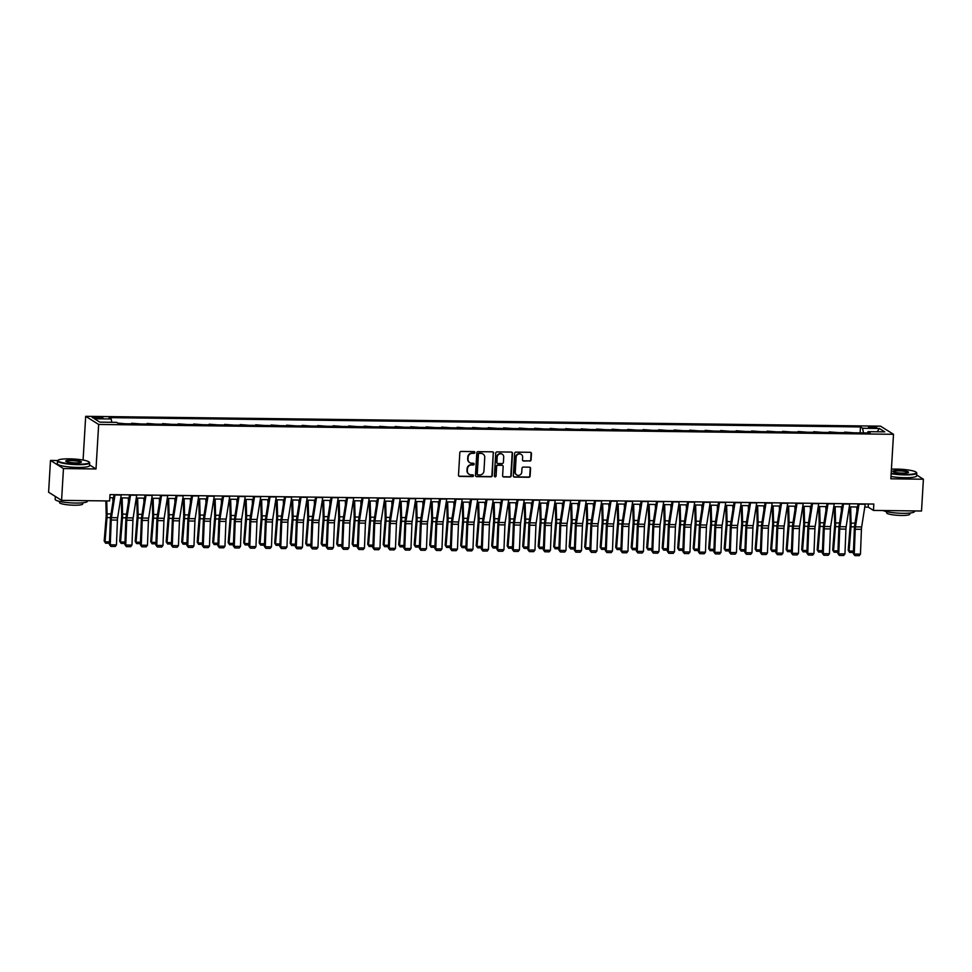 <?xml version="1.0" encoding="UTF-8"?>
<svg xmlns="http://www.w3.org/2000/svg" width="972" height="972" viewBox="0 0 972 972"><rect width="100%" height="100%" fill="white"/><g stroke="black" fill="none" stroke-linecap="round" stroke-linejoin="round"><path stroke-width="1.46" d="M474.846 452.49A0.887 0.838 122.1 0 0 474.044 451.615L461.117 451.445A1.264 1.203 122.1 0 0 459.829 452.685L458.492 475.162A1.264 1.203 122.1 0 0 459.635 476.426L472.562 476.584A0.887 0.838 122.1 0 0 473.085 474.956A0.887 0.838 122.1 0 0 472.671 474.834L470.995 474.81A4.058 3.839 122.1 0 1 467.338 470.764L467.447 468.893A4.058 3.839 122.1 0 1 471.578 464.944L473.255 464.968A0.887 0.838 122.1 0 0 473.777 463.34A0.887 0.838 122.1 0 0 473.364 463.219L471.687 463.207A4.058 3.839 122.1 0 1 468.03 459.161L468.14 457.29A4.058 3.839 122.1 0 1 472.271 453.341L473.947 453.353A0.887 0.838 122.1 0 0 474.846 452.49M469.598 462.526A4.058 3.839 122.1 0 1 467.678 458.942L467.787 457.071A4.058 3.839 122.1 0 1 471.918 453.122L473.595 453.134A0.887 0.838 122.1 0 0 474.275 451.652M458.869 476.122A1.264 1.203 122.1 0 0 459.282 476.195L472.21 476.365A0.887 0.838 122.1 0 0 472.902 474.871M468.905 474.142A4.058 3.839 122.1 0 1 466.985 470.545L467.095 468.674A4.058 3.839 122.1 0 1 471.226 464.725L472.902 464.75A0.887 0.838 122.1 0 0 473.595 463.255M871.471 426.587A4.131 0.668 3.4 0 0 868.47 427.048A4.131 0.668 3.4 0 0 873.719 427.996A4.131 0.668 3.4 0 0 876.72 427.534A4.131 0.668 3.4 0 0 871.471 426.587M529.789 461.105A1.264 1.203 122.1 0 0 531.077 459.878L531.453 453.572A1.264 1.203 122.1 0 0 530.311 452.308L515.95 452.126A1.264 1.203 122.1 0 0 514.662 453.365L513.325 475.83A1.264 1.203 122.1 0 0 514.467 477.094L528.829 477.276A1.264 1.203 122.1 0 0 530.117 476.049L530.566 468.431A1.264 1.203 122.1 0 0 529.424 467.168L523.288 467.082A1.264 1.203 122.1 0 0 521.988 468.322L521.77 472.1A3.39 3.208 122.1 0 1 516.715 474.931A3.39 3.208 122.1 0 1 515.257 472.015L516.132 457.229A3.39 3.208 122.1 0 1 521.186 454.386A3.39 3.208 122.1 0 1 522.644 457.302L522.499 459.768A1.264 1.203 122.1 0 0 523.641 461.032L529.436 460.886A1.264 1.203 122.1 0 0 530.724 459.659L531.101 453.353A1.264 1.203 122.1 0 0 530.724 452.393M890.85 478.807L923.4 479.22L921.517 511.017L873.464 510.422L873.84 504.055L110.006 494.602L109.629 500.957L61.576 500.361L63.459 468.565L96.009 468.966L98.658 424.448L893.499 434.302L890.85 478.807M493.606 453.098A1.264 1.203 122.1 0 0 492.464 451.834L478.103 451.664A1.264 1.203 122.1 0 0 476.802 452.891L475.466 475.369A1.264 1.203 122.1 0 0 476.608 476.632L490.969 476.802A1.264 1.203 122.1 0 0 492.269 475.575L493.254 452.879A1.264 1.203 122.1 0 0 492.877 451.919M497.02 451.895L511.381 452.077A1.264 1.203 122.1 0 1 512.523 453.341L511.199 475.806A1.264 1.203 122.1 0 1 509.899 477.045L503.751 476.96A1.264 1.203 122.1 0 1 502.609 475.697L503.156 466.584A1.264 1.203 122.1 0 0 502.014 465.321L497.931 465.272A1.264 1.203 122.1 0 0 496.643 466.511L496.072 476.001A0.887 0.838 122.1 0 1 494.76 476.742A0.887 0.838 122.1 0 1 494.371 475.976L495.732 453.134A1.264 1.203 122.1 0 1 497.02 451.895M97.322 418.361L100.055 418.397A3.997 0.644 3.4 0 0 102.959 417.948A3.997 0.644 3.4 0 0 97.88 417.037L95.147 417A3.997 0.644 3.4 0 0 92.243 417.438A3.997 0.644 3.4 0 0 97.322 418.361M98.658 424.448L85.682 416.32L880.523 426.161L893.499 434.302M860.135 432.856L860.487 426.939L109.046 417.632L111.173 418.968L94.43 418.762L99.837 422.14L116.567 422.346L118.693 423.683L870.134 432.99L868.008 431.653L867.486 432.953M860.487 426.939L862.601 428.275L879.344 428.482L884.751 431.86L868.008 431.653M89.132 462.04A15.746 2.527 3.4 0 0 69.316 458.845A15.746 2.527 3.4 0 0 58.113 460.193A15.746 2.527 3.4 0 0 77.869 464.203A15.746 2.527 3.4 0 0 89.132 462.04L89.497 462.429A16.135 2.588 -176.6 0 1 89.679 462.866A16.135 2.588 -176.6 0 1 77.954 464.652A16.135 2.588 -176.6 0 1 57.47 460.947A16.135 2.588 -176.6 0 1 57.7 460.546L50.483 460.436L63.459 468.565M50.483 460.436L48.6 492.233L61.576 500.361M923.4 479.22L916.645 474.98M83.082 460.06L85.682 416.32M864.764 507.08L868.203 507.117L873.464 510.422M109.812 497.725L113.566 497.773M120.771 497.871L129.069 497.968M136.274 498.053L144.561 498.162M151.778 498.247L160.064 498.357M167.269 498.442L175.568 498.539M182.772 498.636L191.059 498.733M198.276 498.83L206.562 498.928M213.779 499.013L222.066 499.122M229.27 499.207L237.569 499.316M244.774 499.401L253.06 499.499M260.277 499.596L268.564 499.693M275.769 499.79L284.067 499.887M291.272 499.973L299.558 500.082M306.775 500.167L315.062 500.276M322.279 500.361L330.565 500.459M337.77 500.556L346.068 500.653M353.273 500.75L361.56 500.847M368.777 500.932L377.063 501.042M384.268 501.127L392.567 501.236M399.771 501.321L408.058 501.418M415.275 501.516L423.561 501.613M430.778 501.71L439.065 501.807M446.27 501.892L454.568 502.002M461.773 502.087L470.059 502.196M477.276 502.281L485.563 502.378M492.768 502.475L501.066 502.573M508.271 502.67L516.557 502.767M523.774 502.852L532.061 502.961M539.278 503.046L547.564 503.156M554.769 503.241L563.067 503.338M570.272 503.435L578.559 503.532M585.776 503.63L594.062 503.727M601.267 503.812L609.566 503.921M616.77 504.006L625.057 504.116M632.274 504.201L640.56 504.298M647.777 504.395L656.064 504.492M663.269 504.59L671.567 504.687M678.772 504.772L687.058 504.881M694.275 504.966L702.562 505.076M709.767 505.161L718.065 505.258M725.27 505.355L733.556 505.452M740.773 505.549L749.06 505.647M756.265 505.732L764.563 505.841M771.768 505.926L780.066 506.035M787.271 506.12L795.558 506.218M802.775 506.315L811.061 506.412M818.266 506.509L826.564 506.606M833.769 506.691L842.056 506.801M849.273 506.886L857.559 506.995M868.385 503.994L868.203 507.117M111.173 418.968L111.78 422.285M125.169 423.756L117.758 423.087M131.633 423.841L132.617 423.853M140.673 423.95L131.67 423.257M147.137 424.035L148.109 424.047M156.176 424.144L147.173 423.452M162.64 424.217L163.612 424.229M171.667 424.339L162.676 423.646M178.143 424.412L179.115 424.424M187.171 424.521L178.168 423.841M193.635 424.606L194.607 424.618M202.674 424.715L193.671 424.023M209.138 424.8L210.11 424.813M218.178 424.91L209.174 424.217M224.641 424.995L225.613 425.007M233.669 425.104L224.666 424.412M240.133 425.177L241.117 425.189M249.172 425.299L240.169 424.606M255.636 425.372L256.608 425.384M264.676 425.481L255.672 424.8M271.139 425.566L272.111 425.578M280.167 425.675L271.176 424.983M286.631 425.76L287.615 425.772M295.67 425.87L286.667 425.177M302.134 425.955L303.106 425.967M311.174 426.064L302.171 425.372M317.637 426.137L318.609 426.149M326.677 426.258L317.674 425.566M333.141 426.331L334.113 426.344M342.168 426.441L333.165 425.76M348.632 426.526L349.616 426.538M357.672 426.635L348.669 425.943M364.136 426.72L365.108 426.732M373.175 426.83L364.172 426.137M379.639 426.915L380.611 426.927M388.666 427.024L379.675 426.331M395.13 427.097L396.114 427.109M404.17 427.218L395.167 426.526M410.634 427.291L411.606 427.303M419.673 427.401L410.67 426.72M426.137 427.486L427.109 427.498M435.177 427.595L426.173 426.902M441.64 427.68L442.612 427.692M450.668 427.789L441.665 427.097M457.132 427.874L458.116 427.887M466.171 427.984L457.168 427.291M472.635 428.057L473.607 428.069M481.675 428.178L472.671 427.486M488.138 428.251L489.11 428.263M497.166 428.36L488.175 427.68M503.63 428.445L504.614 428.458M512.669 428.555L503.666 427.862M519.133 428.64L520.105 428.652M528.173 428.749L519.17 428.057M534.636 428.834L535.608 428.846M543.676 428.944L534.673 428.251M550.14 429.017L551.112 429.029M559.167 429.138L550.164 428.445M565.631 429.211L566.615 429.223M574.671 429.32L565.668 428.64M581.135 429.405L582.107 429.417M590.174 429.515L581.171 428.822M596.638 429.6L597.61 429.612M605.665 429.709L596.674 429.017M612.129 429.794L613.113 429.806M621.169 429.903L612.166 429.211M627.633 429.976L628.605 429.988M636.672 430.098L627.669 429.405M643.136 430.171L644.108 430.183M652.176 430.28L643.172 429.6M658.639 430.365L659.611 430.377M667.667 430.475L658.664 429.782M674.131 430.56L675.115 430.572M683.17 430.669L674.167 429.976M689.634 430.754L690.606 430.766M698.674 430.863L689.67 430.171M705.137 430.936L706.109 430.948M714.165 431.058L705.174 430.365M720.629 431.131L721.613 431.143M729.668 431.24L720.665 430.56M736.132 431.325L737.104 431.337M745.172 431.434L736.168 430.742M751.635 431.519L752.607 431.532M760.675 431.629L751.672 430.936M767.139 431.714L768.111 431.726M776.166 431.823L767.163 431.131M782.63 431.896L783.614 431.908M791.67 432.018L782.667 431.325M798.134 432.09L799.106 432.103M807.173 432.2L798.17 431.519M813.637 432.285L814.609 432.297M822.664 432.394L813.673 431.702M829.128 432.479L830.112 432.491M838.168 432.589L829.165 431.896M844.632 432.674L845.604 432.686M853.671 432.783L844.668 432.09M863.464 432.905L862.601 428.275M879.344 428.482L877.194 431.762M96.009 468.966L89.558 464.92M475.855 476.329A1.264 1.203 122.1 0 0 476.268 476.414L490.629 476.584A1.264 1.203 122.1 0 0 491.917 475.357L493.254 452.879M479.33 453.426A0.887 0.838 122.1 0 0 478.431 454.288L477.252 474.02A0.887 0.838 122.1 0 0 478.054 474.895L479.816 474.919A4.058 3.839 122.1 0 0 483.959 470.97L484.749 457.496A4.058 3.839 122.1 0 0 481.091 453.45L478.977 453.207A0.887 0.838 122.1 0 0 478.078 454.07L478.431 454.288M477.471 474.64A0.887 0.838 122.1 0 1 476.9 473.789L478.078 454.07M482.829 453.9A4.058 3.839 122.1 0 0 480.751 453.231L481.091 453.45M478.977 453.207L480.751 453.231M502.986 476.669A1.264 1.203 122.1 0 0 503.399 476.742L509.547 476.827A1.264 1.203 122.1 0 0 510.847 475.587L512.183 453.122A1.264 1.203 122.1 0 0 511.794 452.15M502.427 465.406A1.264 1.203 122.1 0 0 501.661 465.102L497.579 465.053A1.264 1.203 122.1 0 0 496.291 466.293L496.072 476.001M494.59 476.608A0.887 0.838 122.1 0 0 495.732 475.782M503.715 457.132A3.39 3.208 122.1 0 0 502.257 454.216A3.39 3.208 122.1 0 0 497.202 457.047L496.899 462.259A1.264 1.203 122.1 0 0 498.041 463.523L502.111 463.583A1.264 1.203 122.1 0 0 503.411 462.344L503.715 457.132M502.074 454.118A3.39 3.208 122.1 0 0 496.85 456.828L497.202 457.047M497.275 463.231A1.264 1.203 122.1 0 1 496.546 462.04L496.85 456.828M522.875 460.728A1.264 1.203 122.1 0 0 523.288 460.813L529.436 460.886M521.016 454.288A3.39 3.208 122.1 0 0 515.78 456.998L516.132 457.229M516.545 474.81A3.39 3.208 122.1 0 1 514.905 471.797L515.78 456.998M513.702 476.802A1.264 1.203 122.1 0 0 514.115 476.875L528.476 477.058A1.264 1.203 122.1 0 0 529.764 475.818L530.226 468.212A1.264 1.203 122.1 0 0 529.837 467.24M105.826 500.908L106.203 514.37A6.452 1.786 90.7 0 1 106.142 516.825L104.186 541.015L105.049 541.793L106.993 517.602A9.684 2.685 -89.3 0 0 107.09 513.909L106.726 500.92M112.946 501.698L112.837 497.761M109.423 543.251L105.596 543.202L104.186 541.015M105.596 543.202L105.049 541.793L109.484 541.854M121.257 494.736A4.52 1.251 90.7 0 1 121.221 495.04L117.648 517.736A6.452 1.786 -89.3 0 0 117.43 520.093L116.458 544.903L110.261 544.83L110.857 546.41L109.374 544.502L110.346 519.704A9.684 2.685 90.7 0 1 110.674 516.156L114.052 494.651M109.374 544.502L110.261 544.83L111.233 520.02A6.452 1.786 -89.3 0 1 111.452 517.663L115.012 494.967A4.52 1.251 90.7 0 0 115.061 494.663M116.458 544.903L115.206 546.458L110.857 546.41M121.233 497.871L121.694 514.553A6.452 1.786 90.7 0 1 121.634 517.019L119.69 541.21L120.552 541.987L122.496 517.797A9.684 2.685 -89.3 0 0 122.594 514.103L122.144 497.883M128.45 501.892L128.34 497.956M124.926 543.445L121.099 543.397L119.69 541.21M121.099 543.397L120.552 541.987L124.975 542.048M136.736 498.065L137.198 514.747A6.452 1.786 90.7 0 1 137.137 517.213L135.193 541.404L136.056 542.182L138 517.991A9.684 2.685 -89.3 0 0 138.097 514.297L137.635 498.077M143.953 502.074L143.844 498.15M140.43 543.64L136.59 543.591L135.193 541.404M136.59 543.591L136.056 542.182L140.478 542.242M152.227 498.259L152.701 514.941A6.452 1.786 90.7 0 1 152.64 517.408L150.696 541.598L151.547 542.376L153.491 518.185A9.684 2.685 -89.3 0 0 153.588 514.492L153.139 498.272M159.444 502.269L159.335 498.344M155.921 543.834L152.094 543.785L150.696 541.598M152.094 543.785L151.547 542.376L155.982 542.425M136.76 494.93A4.52 1.251 90.7 0 1 136.712 495.234L133.152 517.93A6.452 1.786 -89.3 0 0 132.933 520.287L131.961 545.098L125.765 545.013L126.36 546.604L124.878 544.697L125.838 519.886A9.684 2.685 90.7 0 1 126.178 516.351L129.555 494.845M124.878 544.697L125.765 545.013L126.725 520.214A6.452 1.786 -89.3 0 1 126.955 517.845L130.515 495.161A4.52 1.251 90.7 0 0 130.564 494.857M131.961 545.098L130.698 546.653L126.36 546.604M152.264 495.125A4.52 1.251 90.7 0 1 152.215 495.428L148.655 518.125A6.452 1.786 -89.3 0 0 148.424 520.482L147.465 545.28L141.268 545.207L141.863 546.799L140.381 544.891L141.341 520.081A9.684 2.685 90.7 0 1 141.681 516.545L145.059 495.027M140.381 544.891L141.268 545.207L142.228 520.409A6.452 1.786 -89.3 0 1 142.459 518.04L146.019 495.356A4.52 1.251 90.7 0 0 146.055 495.04M147.465 545.28L146.201 546.847L141.863 546.799M167.755 495.319A4.52 1.251 90.7 0 1 167.719 495.623L164.159 518.307A6.452 1.786 -89.3 0 0 163.928 520.676L162.968 545.474L156.759 545.401L157.367 546.981L155.872 545.085L156.844 520.275A9.684 2.685 90.7 0 1 157.172 516.74L160.55 495.222M155.872 545.085L156.759 545.401L157.731 520.591A6.452 1.786 -89.3 0 1 157.95 518.234L161.522 495.55A4.52 1.251 90.7 0 0 161.559 495.234M162.968 545.474L161.704 547.042L157.367 546.981M167.731 498.442L168.205 515.136A6.452 1.786 90.7 0 1 168.132 517.59L166.188 541.793L167.05 542.57L168.994 518.368A9.684 2.685 -89.3 0 0 169.092 514.686L168.642 498.454M174.948 502.463L174.839 498.539M171.424 544.016L167.597 543.968L166.188 541.793M167.597 543.968L167.05 542.57L171.473 542.619M183.258 495.501A4.52 1.251 90.7 0 1 183.222 495.817L179.65 518.501A6.452 1.786 -89.3 0 0 179.431 520.858L178.459 545.669L172.263 545.596L172.858 547.175L171.376 545.28L172.348 520.47A9.684 2.685 90.7 0 1 172.676 516.934L176.054 495.416M171.376 545.28L172.263 545.596L173.235 520.785A6.452 1.786 -89.3 0 1 173.453 518.428L177.013 495.732A4.52 1.251 90.7 0 0 177.062 495.428M178.459 545.669L177.208 547.236L172.858 547.175M71.454 460.181A7.873 1.264 -176.6 0 1 81.344 462.186A7.873 1.264 -176.6 0 1 75.731 462.866A7.873 1.264 -176.6 0 1 65.829 461.263A7.873 1.264 -176.6 0 1 71.454 460.181M81.041 462.356A7.484 1.203 3.4 0 0 81.053 462.344A7.484 1.203 3.4 0 0 71.539 460.631A7.484 1.203 3.4 0 0 66.096 461.457A7.484 1.203 3.4 0 0 66.096 461.469M87.431 500.689L87.395 501.273A16.135 2.588 -176.6 0 1 75.67 503.059A16.135 2.588 -176.6 0 1 55.185 499.365L55.355 496.461M56.716 497.324A16.135 2.588 -176.6 0 1 55.526 496.571M82.778 502.803L82.717 503.933A11.615 1.859 -176.6 0 1 74.273 505.221A11.615 1.859 -176.6 0 1 59.523 502.548L59.584 501.418M89.679 462.866L89.509 465.661A16.135 2.588 -176.6 0 1 77.796 467.447A16.135 2.588 -176.6 0 1 57.299 463.741L57.47 460.947M891.178 473.23A15.746 2.527 3.4 0 0 904.944 474.445A15.746 2.527 3.4 0 0 916.207 472.283A15.746 2.527 3.4 0 0 896.391 469.087A15.746 2.527 3.4 0 0 891.421 469.184M916.207 472.283L916.572 472.671A16.135 2.588 -176.6 0 1 916.754 473.109A16.135 2.588 -176.6 0 1 905.029 474.895A16.135 2.588 -176.6 0 1 891.154 473.692M898.529 470.424A7.873 1.264 -176.6 0 1 908.419 472.428A7.873 1.264 -176.6 0 1 902.806 473.109A7.873 1.264 -176.6 0 1 892.904 471.517A7.873 1.264 -176.6 0 1 898.529 470.424M908.127 472.599L908.127 472.599A7.484 1.203 3.4 0 0 898.614 470.873A7.484 1.203 3.4 0 0 893.171 471.699A7.484 1.203 3.4 0 0 893.171 471.712M914.506 510.932L914.47 511.515A16.135 2.588 -176.6 0 1 902.745 513.313A16.135 2.588 -176.6 0 1 883.171 510.543M909.853 513.046L909.792 514.176A11.615 1.859 -176.6 0 1 901.348 515.464A11.615 1.859 -176.6 0 1 886.598 512.803L886.658 511.661M916.754 473.109L916.584 475.903A16.135 2.588 -176.6 0 1 904.871 477.689A16.135 2.588 -176.6 0 1 890.984 476.487M183.234 498.636L183.696 515.33A6.452 1.786 90.7 0 1 183.635 517.784L181.691 541.975L182.554 542.753L184.498 518.562A9.684 2.685 -89.3 0 0 184.595 514.868L184.133 498.648M190.451 502.658L190.342 498.721M186.928 544.211L183.088 544.162L181.691 541.975M183.088 544.162L182.554 542.753L186.976 542.813M198.738 498.83L199.199 515.512A6.452 1.786 90.7 0 1 199.139 517.979L197.195 542.169L198.057 542.947L200.001 518.756A9.684 2.685 -89.3 0 0 200.086 515.063L199.637 498.843M205.943 502.852L205.833 498.915M202.419 544.405L198.592 544.356L197.195 542.169M198.592 544.356L198.057 542.947L202.48 543.008M214.229 499.025L214.703 515.707A6.452 1.786 90.7 0 1 214.63 518.173L212.686 542.364L213.548 543.141L215.492 518.951A9.684 2.685 -89.3 0 0 215.59 515.257L215.14 499.037M221.446 503.034L221.337 499.11M217.922 544.599L214.095 544.551L212.686 542.364M214.095 544.551L213.548 543.141L217.983 543.202M229.732 499.219L230.194 515.901A6.452 1.786 90.7 0 1 230.133 518.368L228.189 542.558L229.052 543.336L230.996 519.145A9.684 2.685 -89.3 0 0 231.093 515.452L230.643 499.231M236.949 503.229L236.84 499.304M233.426 544.794L229.599 544.745L228.189 542.558M229.599 544.745L229.052 543.336L233.474 543.384M245.236 499.401L245.697 516.096A6.452 1.786 90.7 0 1 245.637 518.55L243.693 542.753L244.555 543.53L246.499 519.327A9.684 2.685 -89.3 0 0 246.596 515.646L246.135 499.414M252.453 503.423L252.343 499.499M248.929 544.976L245.09 544.928L243.693 542.753M245.09 544.928L244.555 543.53L248.978 543.579M198.762 495.696A4.52 1.251 90.7 0 1 198.713 495.999L195.153 518.696A6.452 1.786 -89.3 0 0 194.935 521.053L193.963 545.863L187.766 545.79L188.361 547.37L186.879 545.462L187.839 520.664A9.684 2.685 90.7 0 1 188.179 517.116L191.557 495.611M186.879 545.462L187.766 545.79L188.726 520.98A6.452 1.786 -89.3 0 1 188.957 518.623L192.517 495.927A4.52 1.251 90.7 0 0 192.565 495.623M193.963 545.863L192.699 547.418L188.361 547.37M214.265 495.89A4.52 1.251 90.7 0 1 214.217 496.194L210.657 518.89A6.452 1.786 -89.3 0 0 210.426 521.247L209.466 546.057L203.257 545.972L203.865 547.564L202.37 545.657L203.342 520.846A9.684 2.685 90.7 0 1 203.683 517.311L207.06 495.805M202.37 545.657L203.257 545.972L204.229 521.174A6.452 1.786 -89.3 0 1 204.448 518.805L208.02 496.121A4.52 1.251 90.7 0 0 208.057 495.817M209.466 546.057L208.202 547.613L203.865 547.564M229.757 496.085A4.52 1.251 90.7 0 1 229.72 496.388L226.148 519.084A6.452 1.786 -89.3 0 0 225.929 521.442L224.957 546.24L218.761 546.167L219.356 547.758L217.874 545.851L218.846 521.041A9.684 2.685 90.7 0 1 219.174 517.505L222.552 495.987M217.874 545.851L218.761 546.167L219.733 521.369A6.452 1.786 -89.3 0 1 219.951 518.999L223.511 496.315A4.52 1.251 90.7 0 0 223.56 495.999M224.957 546.24L223.706 547.807L219.356 547.758M245.26 496.279A4.52 1.251 90.7 0 1 245.211 496.583L241.651 519.267A6.452 1.786 -89.3 0 0 241.433 521.636L240.461 546.434L234.264 546.361L234.86 547.941L233.377 546.045L234.337 521.235A9.684 2.685 90.7 0 1 234.677 517.699L238.055 496.182M233.377 546.045L234.264 546.361L235.224 521.551A6.452 1.786 -89.3 0 1 235.455 519.194L239.015 496.51A4.52 1.251 90.7 0 0 239.063 496.194M240.461 546.434L239.197 548.001L234.86 547.941M260.763 496.461A4.52 1.251 90.7 0 1 260.715 496.777L257.155 519.461A6.452 1.786 -89.3 0 0 256.924 521.818L255.964 546.629L249.768 546.556L250.363 548.135L248.881 546.24L249.84 521.429A9.684 2.685 90.7 0 1 250.181 517.894L253.558 496.376M248.881 546.24L249.768 546.556L250.727 521.745A6.452 1.786 -89.3 0 1 250.958 519.388L254.518 496.692A4.52 1.251 90.7 0 0 254.555 496.388M255.964 546.629L254.7 548.196L250.363 548.135M260.727 499.596L261.201 516.29A6.452 1.786 90.7 0 1 261.14 518.744L259.196 542.935L260.046 543.713L261.99 519.522A9.684 2.685 -89.3 0 0 262.088 515.828L261.638 499.608M267.944 503.618L267.835 499.681M264.42 545.171L260.593 545.122L259.196 542.935M260.593 545.122L260.046 543.713L264.481 543.773M276.255 496.656A4.52 1.251 90.7 0 1 276.218 496.959L272.658 519.656A6.452 1.786 -89.3 0 0 272.427 522.013L271.467 546.823L265.259 546.75L265.866 548.33L264.372 546.422L265.344 521.624A9.684 2.685 90.7 0 1 265.672 518.076L269.05 496.571M264.372 546.422L265.259 546.75L266.231 521.94A6.452 1.786 -89.3 0 1 266.45 519.583L270.022 496.886A4.52 1.251 90.7 0 0 270.058 496.583M271.467 546.823L270.204 548.378L265.866 548.33M276.23 499.79L276.704 516.472A6.452 1.786 90.7 0 1 276.631 518.939L274.687 543.129L275.55 543.907L277.494 519.716A9.684 2.685 -89.3 0 0 277.591 516.023L277.142 499.802M283.447 503.812L283.338 499.875M279.924 545.365L276.097 545.316L274.687 543.129M276.097 545.316L275.55 543.907L279.972 543.968M291.758 496.85A4.52 1.251 90.7 0 1 291.721 497.154L288.149 519.85A6.452 1.786 -89.3 0 0 287.931 522.207L286.959 547.017L280.762 546.932L281.358 548.524L279.875 546.616L280.847 521.806A9.684 2.685 90.7 0 1 281.175 518.27L284.553 496.765M279.875 546.616L280.762 546.932L281.734 522.134A6.452 1.786 -89.3 0 1 281.953 519.765L285.513 497.081A4.52 1.251 90.7 0 0 285.561 496.777M286.959 547.017L285.695 548.572L281.358 548.524M291.734 499.985L292.195 516.667A6.452 1.786 90.7 0 1 292.135 519.133L290.191 543.324L291.053 544.101L292.997 519.911A9.684 2.685 -89.3 0 0 293.094 516.217L292.633 499.997M298.951 503.994L298.841 500.07M295.427 545.559L291.588 545.511L290.191 543.324M291.588 545.511L291.053 544.101L295.476 544.162M307.261 497.044A4.52 1.251 90.7 0 1 307.213 497.348L303.653 520.044A6.452 1.786 -89.3 0 0 303.434 522.401L302.462 547.2L296.266 547.127L296.861 548.718L295.379 546.811L296.339 522A9.684 2.685 90.7 0 1 296.679 518.465L300.056 496.947M295.379 546.811L296.266 547.127L297.225 522.328A6.452 1.786 -89.3 0 1 297.456 519.959L301.016 497.275A4.52 1.251 90.7 0 0 301.065 496.959M302.462 547.2L301.199 548.767L296.861 548.718M307.237 500.179L307.699 516.861A6.452 1.786 90.7 0 1 307.638 519.327L305.694 543.518L306.557 544.296L308.501 520.105A9.684 2.685 -89.3 0 0 308.586 516.411L308.136 500.191M314.442 504.189L314.333 500.264M310.919 545.754L307.091 545.705L305.694 543.518M307.091 545.705L306.557 544.296L310.979 544.344M322.765 497.239A4.52 1.251 90.7 0 1 322.716 497.543L319.156 520.227A6.452 1.786 -89.3 0 0 318.925 522.596L317.966 547.394L311.757 547.321L312.364 548.901L310.87 547.005L311.842 522.195A9.684 2.685 90.7 0 1 312.182 518.659L315.56 497.142M310.87 547.005L311.757 547.321L312.729 522.511A6.452 1.786 -89.3 0 1 312.948 520.154L316.52 497.47A4.52 1.251 90.7 0 0 316.556 497.154M317.966 547.394L316.702 548.961L312.364 548.901M322.728 500.361L323.202 517.055A6.452 1.786 90.7 0 1 323.129 519.51L321.185 543.713L322.048 544.49L323.992 520.287A9.684 2.685 -89.3 0 0 324.089 516.606L323.64 500.373M329.945 504.383L329.836 500.459M326.422 545.936L322.595 545.887L321.185 543.713M322.595 545.887L322.048 544.49L326.483 544.539M338.256 497.421A4.52 1.251 90.7 0 1 338.22 497.737L334.647 520.421A6.452 1.786 -89.3 0 0 334.429 522.778L333.457 547.588L327.26 547.515L327.856 549.095L326.373 547.2L327.345 522.389A9.684 2.685 90.7 0 1 327.673 518.854L331.051 497.336M326.373 547.2L327.26 547.515L328.232 522.705A6.452 1.786 -89.3 0 1 328.451 520.348L332.011 497.652A4.52 1.251 90.7 0 0 332.06 497.348M333.457 547.588L332.205 549.156L327.856 549.095M338.232 500.556L338.693 517.25A6.452 1.786 90.7 0 1 338.633 519.704L336.689 543.895L337.551 544.672L339.495 520.482A9.684 2.685 -89.3 0 0 339.593 516.788L339.143 500.568M345.449 504.577L345.339 500.641M341.925 546.13L338.098 546.082L336.689 543.895M338.098 546.082L337.551 544.672L341.974 544.733M353.759 497.615A4.52 1.251 90.7 0 1 353.711 497.919L350.151 520.615A6.452 1.786 -89.3 0 0 349.932 522.972L348.96 547.783L342.764 547.71L343.359 549.289L341.877 547.382L342.837 522.584A9.684 2.685 90.7 0 1 343.177 519.036L346.554 497.53M341.877 547.382L342.764 547.71L343.724 522.9A6.452 1.786 -89.3 0 1 343.954 520.542L347.514 497.846A4.52 1.251 90.7 0 0 347.563 497.543M348.96 547.783L347.697 549.338L343.359 549.289M353.735 500.75L354.197 517.432A6.452 1.786 90.7 0 1 354.136 519.899L352.192 544.089L353.055 544.867L354.999 520.676A9.684 2.685 -89.3 0 0 355.096 516.983L354.634 500.762M360.952 504.772L360.843 500.835M357.429 546.325L353.589 546.276L352.192 544.089M353.589 546.276L353.055 544.867L357.477 544.928M369.226 500.945L369.7 517.626A6.452 1.786 90.7 0 1 369.639 520.093L367.695 544.284L368.546 545.061L370.49 520.87A9.684 2.685 -89.3 0 0 370.587 517.177L370.138 500.957M376.443 504.954L376.334 501.03M372.92 546.519L369.093 546.471L367.695 544.284M369.093 546.471L368.546 545.061L372.981 545.122M384.73 501.139L385.204 517.821A6.452 1.786 90.7 0 1 385.131 520.287L383.187 544.478L384.049 545.256L385.993 521.065A9.684 2.685 -89.3 0 0 386.091 517.371L385.641 501.151M391.947 505.148L391.838 501.224M388.423 546.714L384.596 546.665L383.187 544.478M384.596 546.665L384.049 545.256L388.472 545.304M400.233 501.321L400.695 518.015A6.452 1.786 90.7 0 1 400.634 520.47L398.69 544.672L399.553 545.45L401.497 521.247A9.684 2.685 -89.3 0 0 401.594 517.566L401.132 501.333M407.45 505.343L407.341 501.418M403.927 546.896L400.087 546.847L398.69 544.672M400.087 546.847L399.553 545.45L403.975 545.499M415.737 501.516L416.198 518.21A6.452 1.786 90.7 0 1 416.138 520.664L414.193 544.855L415.056 545.632L417 521.442A9.684 2.685 -89.3 0 0 417.085 517.748L416.636 501.528M422.942 505.537L422.832 501.601M419.418 547.09L415.591 547.042L414.193 544.855M415.591 547.042L415.056 545.632L419.479 545.693M431.228 501.71L431.702 518.392A6.452 1.786 90.7 0 1 431.629 520.858L429.685 545.049L430.547 545.827L432.491 521.636A9.684 2.685 -89.3 0 0 432.589 517.942L432.139 501.722M438.445 505.732L438.336 501.795M434.921 547.285L431.094 547.236L429.685 545.049M431.094 547.236L430.547 545.827L434.982 545.887M446.731 501.904L447.193 518.586A6.452 1.786 90.7 0 1 447.132 521.053L445.188 545.243L446.051 546.021L447.995 521.83A9.684 2.685 -89.3 0 0 448.092 518.137L447.642 501.917M453.948 505.914L453.839 501.989M450.425 547.479L446.598 547.43L445.188 545.243M446.598 547.43L446.051 546.021L450.473 546.082M462.235 502.099L462.696 518.781A6.452 1.786 90.7 0 1 462.636 521.247L460.692 545.438L461.554 546.215L463.498 522.025A9.684 2.685 -89.3 0 0 463.595 518.331L463.134 502.111M469.452 506.108L469.342 502.184M465.928 547.673L462.089 547.625L460.692 545.438M462.089 547.625L461.554 546.215L465.977 546.264M477.726 502.281L478.2 518.975A6.452 1.786 90.7 0 1 478.139 521.429L476.195 545.632L477.045 546.41L478.989 522.207A9.684 2.685 -89.3 0 0 479.087 518.526L478.637 502.293M484.943 506.303L484.834 502.378M481.419 547.856L477.592 547.807L476.195 545.632M477.592 547.807L477.045 546.41L481.48 546.458M493.229 502.475L493.703 519.17A6.452 1.786 90.7 0 1 493.63 521.624L491.686 545.814L492.549 546.592L494.493 522.401A9.684 2.685 -89.3 0 0 494.59 518.708L494.141 502.488M500.446 506.497L500.337 502.56M496.923 548.05L493.096 548.001L491.686 545.814M493.096 548.001L492.549 546.592L496.971 546.653M508.733 502.67L509.194 519.352A6.452 1.786 90.7 0 1 509.134 521.818L507.19 546.009L508.052 546.786L509.996 522.596A9.684 2.685 -89.3 0 0 510.093 518.902L509.632 502.682M515.95 506.691L515.84 502.755M512.426 548.244L508.587 548.196L507.19 546.009M508.587 548.196L508.052 546.786L512.475 546.847M524.236 502.864L524.698 519.546A6.452 1.786 90.7 0 1 524.637 522.013L522.693 546.203L523.556 546.981L525.5 522.79A9.684 2.685 -89.3 0 0 525.585 519.097L525.135 502.876M531.441 506.874L531.332 502.949M527.918 548.439L524.09 548.39L522.693 546.203M524.09 548.39L523.556 546.981L527.978 547.042M539.727 503.059L540.201 519.741A6.452 1.786 90.7 0 1 540.128 522.207L538.184 546.398L539.047 547.175L540.991 522.985A9.684 2.685 -89.3 0 0 541.088 519.291L540.639 503.071M546.944 507.068L546.835 503.144M543.421 548.633L539.594 548.585L538.184 546.398M539.594 548.585L539.047 547.175L543.482 547.224M555.231 503.241L555.692 519.935A6.452 1.786 90.7 0 1 555.632 522.389L553.688 546.592L554.55 547.37L556.494 523.167A9.684 2.685 -89.3 0 0 556.592 519.485L556.142 503.253M562.448 507.263L562.338 503.338M558.924 548.816L555.097 548.767L553.688 546.592M555.097 548.767L554.55 547.37L558.973 547.418M570.734 503.435L571.196 520.129A6.452 1.786 90.7 0 1 571.135 522.584L569.191 546.774L570.054 547.552L571.998 523.361A9.684 2.685 -89.3 0 0 572.095 519.668L571.633 503.447M577.951 507.457L577.842 503.52M574.428 549.01L570.588 548.961L569.191 546.774M570.588 548.961L570.054 547.552L574.476 547.613M586.225 503.63L586.699 520.312A6.452 1.786 90.7 0 1 586.638 522.778L584.694 546.969L585.545 547.746L587.489 523.556A9.684 2.685 -89.3 0 0 587.586 519.862L587.137 503.642M593.442 507.651L593.333 503.715M589.919 549.204L586.092 549.156L584.694 546.969M586.092 549.156L585.545 547.746L589.98 547.807M601.729 503.824L602.203 520.506A6.452 1.786 90.7 0 1 602.13 522.972L600.186 547.163L601.048 547.941L602.992 523.75A9.684 2.685 -89.3 0 0 603.09 520.056L602.64 503.836M608.946 507.834L608.837 503.909M605.422 549.399L601.595 549.35L600.186 547.163M601.595 549.35L601.048 547.941L605.471 548.001M617.232 504.018L617.694 520.7A6.452 1.786 90.7 0 1 617.633 523.167L615.689 547.358L616.552 548.135L618.496 523.944A9.684 2.685 -89.3 0 0 618.593 520.251L618.131 504.031M624.449 508.028L624.34 504.103M620.926 549.593L617.086 549.545L615.689 547.358M617.086 549.545L616.552 548.135L620.974 548.184M369.263 497.81A4.52 1.251 90.7 0 1 369.214 498.114L365.654 520.81A6.452 1.786 -89.3 0 0 365.423 523.167L364.464 547.977L358.267 547.892L358.862 549.484L357.38 547.576L358.34 522.766A9.684 2.685 90.7 0 1 358.68 519.23L362.058 497.725M357.38 547.576L358.267 547.892L359.227 523.094A6.452 1.786 -89.3 0 1 359.458 520.725L363.018 498.041A4.52 1.251 90.7 0 0 363.054 497.737M364.464 547.977L363.2 549.532L358.862 549.484M384.754 498.004A4.52 1.251 90.7 0 1 384.718 498.308L381.158 521.004A6.452 1.786 -89.3 0 0 380.927 523.361L379.967 548.159L373.758 548.087L374.366 549.678L372.871 547.771L373.843 522.96A9.684 2.685 90.7 0 1 374.171 519.425L377.549 497.907M372.871 547.771L373.758 548.087L374.73 523.288A6.452 1.786 -89.3 0 1 374.949 520.919L378.521 498.235A4.52 1.251 90.7 0 0 378.558 497.919M379.967 548.159L378.703 549.727L374.366 549.678M400.257 498.199A4.52 1.251 90.7 0 1 400.221 498.502L396.649 521.186A6.452 1.786 -89.3 0 0 396.43 523.556L395.458 548.354L389.262 548.281L389.857 549.86L388.375 547.965L389.347 523.155A9.684 2.685 90.7 0 1 389.675 519.619L393.053 498.101M388.375 547.965L389.262 548.281L390.234 523.471A6.452 1.786 -89.3 0 1 390.452 521.114L394.012 498.429A4.52 1.251 90.7 0 0 394.061 498.114M395.458 548.354L394.195 549.921L389.857 549.86M415.761 498.381A4.52 1.251 90.7 0 1 415.712 498.697L412.152 521.381A6.452 1.786 -89.3 0 0 411.934 523.738L410.962 548.548L404.765 548.475L405.36 550.055L403.878 548.159L404.838 523.349A9.684 2.685 90.7 0 1 405.178 519.813L408.556 498.296M403.878 548.159L404.765 548.475L405.725 523.665A6.452 1.786 -89.3 0 1 405.956 521.308L409.516 498.612A4.52 1.251 90.7 0 0 409.564 498.308M410.962 548.548L409.698 550.116L405.36 550.055M431.264 498.575A4.52 1.251 90.7 0 1 431.216 498.879L427.656 521.575A6.452 1.786 -89.3 0 0 427.425 523.932L426.465 548.743L420.256 548.67L420.864 550.249L419.369 548.342L420.341 523.543A9.684 2.685 90.7 0 1 420.669 519.996L424.059 498.49M419.369 548.342L420.256 548.67L421.228 523.859A6.452 1.786 -89.3 0 1 421.447 521.502L425.019 498.806A4.52 1.251 90.7 0 0 425.056 498.502M426.465 548.743L425.201 550.298L420.864 550.249M446.756 498.77A4.52 1.251 90.7 0 1 446.719 499.073L443.147 521.77A6.452 1.786 -89.3 0 0 442.928 524.127L441.956 548.937L435.76 548.852L436.355 550.444L434.873 548.536L435.845 523.726A9.684 2.685 90.7 0 1 436.173 520.19L439.551 498.685M434.873 548.536L435.76 548.852L436.732 524.054A6.452 1.786 -89.3 0 1 436.95 521.685L440.51 499.001A4.52 1.251 90.7 0 0 440.559 498.697M441.956 548.937L440.705 550.492L436.355 550.444M462.259 498.964A4.52 1.251 90.7 0 1 462.21 499.268L458.65 521.964A6.452 1.786 -89.3 0 0 458.432 524.321L457.46 549.119L451.263 549.046L451.858 550.638L450.376 548.73L451.336 523.92A9.684 2.685 90.7 0 1 451.676 520.385L455.054 498.867M450.376 548.73L451.263 549.046L452.223 524.248A6.452 1.786 -89.3 0 1 452.454 521.879L456.014 499.195A4.52 1.251 90.7 0 0 456.062 498.879M457.46 549.119L456.196 550.687L451.858 550.638M477.762 499.158A4.52 1.251 90.7 0 1 477.714 499.462L474.154 522.146A6.452 1.786 -89.3 0 0 473.923 524.515L472.963 549.314L466.767 549.241L467.362 550.82L465.867 548.925L466.839 524.115A9.684 2.685 90.7 0 1 467.18 520.579L470.557 499.061M465.867 548.925L466.767 549.241L467.726 524.43A6.452 1.786 -89.3 0 1 467.957 522.073L471.517 499.389A4.52 1.251 90.7 0 0 471.554 499.073M472.963 549.314L471.699 550.881L467.362 550.82M493.254 499.341A4.52 1.251 90.7 0 1 493.217 499.657L489.657 522.341A6.452 1.786 -89.3 0 0 489.426 524.698L488.466 549.508L482.258 549.435L482.865 551.015L481.371 549.119L482.343 524.309A9.684 2.685 90.7 0 1 482.671 520.773L486.049 499.256M481.371 549.119L482.258 549.435L483.23 524.625A6.452 1.786 -89.3 0 1 483.449 522.268L487.021 499.572A4.52 1.251 90.7 0 0 487.057 499.268M488.466 549.508L487.203 551.075L482.865 551.015M508.757 499.535A4.52 1.251 90.7 0 1 508.721 499.839L505.148 522.535A6.452 1.786 -89.3 0 0 504.93 524.892L503.958 549.702L497.761 549.63L498.357 551.209L496.874 549.302L497.846 524.503A9.684 2.685 90.7 0 1 498.174 520.956L501.552 499.45M496.874 549.302L497.761 549.63L498.733 524.819A6.452 1.786 -89.3 0 1 498.952 522.462L502.512 499.766A4.52 1.251 90.7 0 0 502.56 499.462M503.958 549.702L502.694 551.258L498.357 551.209M524.26 499.73A4.52 1.251 90.7 0 1 524.212 500.033L520.652 522.729A6.452 1.786 -89.3 0 0 520.433 525.087L519.461 549.897L513.265 549.812L513.86 551.403L512.378 549.496L513.337 524.686A9.684 2.685 90.7 0 1 513.678 521.15L517.055 499.644M512.378 549.496L513.265 549.812L514.224 525.014A6.452 1.786 -89.3 0 1 514.455 522.644L518.015 499.96A4.52 1.251 90.7 0 0 518.064 499.657M519.461 549.897L518.197 551.452L513.86 551.403M539.764 499.924A4.52 1.251 90.7 0 1 539.715 500.228L536.155 522.924A6.452 1.786 -89.3 0 0 535.924 525.281L534.965 550.079L528.756 550.006L529.363 551.598L527.869 549.69L528.841 524.88A9.684 2.685 90.7 0 1 529.169 521.344L532.559 499.827M527.869 549.69L528.756 550.006L529.728 525.208A6.452 1.786 -89.3 0 1 529.947 522.839L533.519 500.155A4.52 1.251 90.7 0 0 533.555 499.839M534.965 550.079L533.701 551.646L529.363 551.598M555.255 500.118A4.52 1.251 90.7 0 1 555.219 500.422L551.646 523.106A6.452 1.786 -89.3 0 0 551.428 525.475L550.456 550.274L544.259 550.201L544.855 551.78L543.372 549.885L544.344 525.074A9.684 2.685 90.7 0 1 544.672 521.539L548.05 500.021M543.372 549.885L544.259 550.201L545.231 525.39A6.452 1.786 -89.3 0 1 545.45 523.033L549.01 500.349A4.52 1.251 90.7 0 0 549.058 500.033M550.456 550.274L549.204 551.841L544.855 551.78M570.758 500.301A4.52 1.251 90.7 0 1 570.71 500.616L567.15 523.301A6.452 1.786 -89.3 0 0 566.931 525.658L565.959 550.468L559.763 550.395L560.358 551.975L558.876 550.079L559.836 525.269A9.684 2.685 90.7 0 1 560.176 521.733L563.553 500.216M558.876 550.079L559.763 550.395L560.723 525.585A6.452 1.786 -89.3 0 1 560.953 523.228L564.513 500.531A4.52 1.251 90.7 0 0 564.562 500.228M565.959 550.468L564.696 552.035L560.358 551.975M586.262 500.495A4.52 1.251 90.7 0 1 586.213 500.799L582.653 523.495A6.452 1.786 -89.3 0 0 582.422 525.852L581.463 550.662L575.266 550.589L575.861 552.169L574.367 550.261L575.339 525.463A9.684 2.685 90.7 0 1 575.679 521.915L579.057 500.41M574.367 550.261L575.266 550.589L576.226 525.779A6.452 1.786 -89.3 0 1 576.457 523.422L580.017 500.726A4.52 1.251 90.7 0 0 580.053 500.422M581.463 550.662L580.199 552.218L575.861 552.169M601.753 500.689A4.52 1.251 90.7 0 1 601.717 500.993L598.157 523.689A6.452 1.786 -89.3 0 0 597.926 526.046L596.966 550.857L590.757 550.772L591.365 552.363L589.87 550.456L590.842 525.645A9.684 2.685 90.7 0 1 591.17 522.11L594.548 500.604M589.87 550.456L590.757 550.772L591.729 525.974A6.452 1.786 -89.3 0 1 591.948 523.604L595.52 500.92A4.52 1.251 90.7 0 0 595.557 500.616M596.966 550.857L595.702 552.412L591.365 552.363M617.256 500.884A4.52 1.251 90.7 0 1 617.22 501.188L613.648 523.884A6.452 1.786 -89.3 0 0 613.429 526.241L612.457 551.039L606.261 550.966L606.856 552.558L605.374 550.65L606.346 525.84A9.684 2.685 90.7 0 1 606.674 522.304L610.052 500.787M605.374 550.65L606.261 550.966L607.233 526.168A6.452 1.786 -89.3 0 1 607.451 523.799L611.011 501.115A4.52 1.251 90.7 0 0 611.06 500.799M612.457 551.039L611.194 552.606L606.856 552.558M632.76 501.078A4.52 1.251 90.7 0 1 632.711 501.382L629.151 524.066A6.452 1.786 -89.3 0 0 628.933 526.435L627.961 551.233L621.764 551.16L622.359 552.74L620.877 550.845L621.837 526.034A9.684 2.685 90.7 0 1 622.177 522.499L625.555 500.981M620.877 550.845L621.764 551.16L622.724 526.35A6.452 1.786 -89.3 0 1 622.955 523.993L626.515 501.309A4.52 1.251 90.7 0 0 626.563 500.993M627.961 551.233L626.697 552.801L622.359 552.74M632.736 504.201L633.197 520.895A6.452 1.786 90.7 0 1 633.137 523.349L631.192 547.552L632.055 548.33L633.999 524.127A9.684 2.685 -89.3 0 0 634.084 520.445L633.635 504.213M639.941 508.222L639.831 504.298M636.417 549.775L632.59 549.727L631.192 547.552M632.59 549.727L632.055 548.33L636.478 548.378M648.263 501.26A4.52 1.251 90.7 0 1 648.215 501.576L644.655 524.26A6.452 1.786 -89.3 0 0 644.424 526.617L643.464 551.428L637.255 551.355L637.863 552.934L636.368 551.039L637.34 526.229A9.684 2.685 90.7 0 1 637.668 522.693L641.058 501.175M636.368 551.039L637.255 551.355L638.227 526.545A6.452 1.786 -89.3 0 1 638.446 524.187L642.018 501.491A4.52 1.251 90.7 0 0 642.055 501.188M643.464 551.428L642.2 552.995L637.863 552.934M648.227 504.395L648.701 521.089A6.452 1.786 90.7 0 1 648.628 523.543L646.684 547.734L647.546 548.512L649.49 524.321A9.684 2.685 -89.3 0 0 649.588 520.628L649.138 504.407M655.444 508.417L655.335 504.48M651.92 549.97L648.093 549.921L646.684 547.734M648.093 549.921L647.546 548.512L651.981 548.572M663.755 501.455A4.52 1.251 90.7 0 1 663.718 501.759L660.146 524.455A6.452 1.786 -89.3 0 0 659.927 526.812L658.955 551.622L652.759 551.549L653.354 553.129L651.872 551.221L652.844 526.423A9.684 2.685 90.7 0 1 653.172 522.875L656.55 501.37M651.872 551.221L652.759 551.549L653.731 526.739A6.452 1.786 -89.3 0 1 653.949 524.382L657.509 501.686A4.52 1.251 90.7 0 0 657.558 501.382M658.955 551.622L657.704 553.177L653.354 553.129M663.73 504.59L664.192 521.271A6.452 1.786 90.7 0 1 664.131 523.738L662.187 547.929L663.05 548.706L664.994 524.515A9.684 2.685 -89.3 0 0 665.091 520.822L664.641 504.602M670.947 508.611L670.838 504.675M667.424 550.164L663.597 550.116L662.187 547.929M663.597 550.116L663.05 548.706L667.472 548.767M679.258 501.649A4.52 1.251 90.7 0 1 679.209 501.953L675.649 524.649A6.452 1.786 -89.3 0 0 675.431 527.006L674.459 551.817L668.262 551.732L668.858 553.323L667.375 551.416L668.335 526.605A9.684 2.685 90.7 0 1 668.675 523.07L672.053 501.564M667.375 551.416L668.262 551.732L669.222 526.933A6.452 1.786 -89.3 0 1 669.453 524.564L673.013 501.88A4.52 1.251 90.7 0 0 673.061 501.576M674.459 551.817L673.195 553.372L668.858 553.323M679.234 504.784L679.695 521.466A6.452 1.786 90.7 0 1 679.635 523.932L677.691 548.123L678.553 548.901L680.497 524.71A9.684 2.685 -89.3 0 0 680.594 521.016L680.133 504.796M686.451 508.793L686.341 504.869M682.927 550.359L679.088 550.31L677.691 548.123M679.088 550.31L678.553 548.901L682.976 548.961M694.761 501.844A4.52 1.251 90.7 0 1 694.713 502.147L691.153 524.844A6.452 1.786 -89.3 0 0 690.922 527.201L689.962 551.999L683.766 551.926L684.361 553.518L682.866 551.61L683.838 526.8A9.684 2.685 90.7 0 1 684.179 523.264L687.556 501.746M682.866 551.61L683.766 551.926L684.725 527.128A6.452 1.786 -89.3 0 1 684.956 524.759L688.516 502.074A4.52 1.251 90.7 0 0 688.553 501.759M689.962 551.999L688.698 553.566L684.361 553.518M694.725 504.978L695.199 521.66A6.452 1.786 90.7 0 1 695.138 524.127L693.194 548.317L694.044 549.095L695.988 524.904A9.684 2.685 -89.3 0 0 696.086 521.211L695.636 504.99M701.942 508.988L701.833 505.063M698.418 550.553L694.591 550.504L693.194 548.317M694.591 550.504L694.044 549.095L698.479 549.144M710.253 502.038A4.52 1.251 90.7 0 1 710.216 502.342L706.656 525.026A6.452 1.786 -89.3 0 0 706.425 527.395L705.465 552.193L699.257 552.12L699.864 553.7L698.37 551.804L699.342 526.994A9.684 2.685 90.7 0 1 699.67 523.458L703.048 501.941M698.37 551.804L699.257 552.12L700.229 527.31A6.452 1.786 -89.3 0 1 700.447 524.953L704.02 502.269A4.52 1.251 90.7 0 0 704.056 501.953M705.465 552.193L704.202 553.761L699.864 553.7M710.228 505.161L710.702 521.855A6.452 1.786 90.7 0 1 710.629 524.309L708.685 548.512L709.548 549.289L711.492 525.087A9.684 2.685 -89.3 0 0 711.589 521.405L711.139 505.173M717.445 509.182L717.336 505.258M713.922 550.735L710.095 550.687L708.685 548.512M710.095 550.687L709.548 549.289L713.97 549.338M725.756 502.22A4.52 1.251 90.7 0 1 725.72 502.536L722.147 525.22A6.452 1.786 -89.3 0 0 721.929 527.577L720.957 552.388L714.76 552.315L715.356 553.894L713.873 551.999L714.833 527.188A9.684 2.685 90.7 0 1 715.173 523.653L718.551 502.135M713.873 551.999L714.76 552.315L715.732 527.504A6.452 1.786 -89.3 0 1 715.951 525.147L719.511 502.451A4.52 1.251 90.7 0 0 719.559 502.147M720.957 552.388L719.693 553.955L715.356 553.894M725.732 505.355L726.193 522.049A6.452 1.786 90.7 0 1 726.133 524.503L724.189 548.694L725.051 549.472L726.995 525.281A9.684 2.685 -89.3 0 0 727.092 521.587L726.631 505.367M732.949 509.377L732.839 505.44M729.425 550.93L725.586 550.881L724.189 548.694M725.586 550.881L725.051 549.472L729.474 549.532M741.259 502.415A4.52 1.251 90.7 0 1 741.211 502.718L737.651 525.415A6.452 1.786 -89.3 0 0 737.432 527.772L736.46 552.582L730.264 552.509L730.859 554.089L729.377 552.181L730.337 527.383A9.684 2.685 90.7 0 1 730.677 523.835L734.054 502.33M729.377 552.181L730.264 552.509L731.223 527.699A6.452 1.786 -89.3 0 1 731.454 525.342L735.014 502.646A4.52 1.251 90.7 0 0 735.063 502.342M736.46 552.582L735.197 554.137L730.859 554.089M741.235 505.549L741.697 522.231A6.452 1.786 90.7 0 1 741.636 524.698L739.692 548.888L740.555 549.666L742.499 525.475A9.684 2.685 -89.3 0 0 742.584 521.782L742.134 505.562M748.44 509.571L748.331 505.634M744.917 551.124L741.089 551.075L739.692 548.888M741.089 551.075L740.555 549.666L744.977 549.727M756.763 502.609A4.52 1.251 90.7 0 1 756.714 502.913L753.154 525.609A6.452 1.786 -89.3 0 0 752.923 527.966L751.964 552.776L745.755 552.691L746.362 554.283L744.868 552.375L745.84 527.565A9.684 2.685 90.7 0 1 746.168 524.03L749.558 502.524M744.868 552.375L745.755 552.691L746.727 527.893A6.452 1.786 -89.3 0 1 746.946 525.524L750.518 502.84A4.52 1.251 90.7 0 0 750.554 502.536M751.964 552.776L750.7 554.332L746.362 554.283M756.726 505.744L757.2 522.426A6.452 1.786 90.7 0 1 757.127 524.892L755.183 549.083L756.046 549.86L757.99 525.67A9.684 2.685 -89.3 0 0 758.087 521.976L757.638 505.756M763.943 509.753L763.834 505.829M760.42 551.318L756.593 551.27L755.183 549.083M756.593 551.27L756.046 549.86L760.481 549.921M772.254 502.803A4.52 1.251 90.7 0 1 772.218 503.107L768.645 525.803A6.452 1.786 -89.3 0 0 768.427 528.161L767.455 552.959L761.258 552.886L761.854 554.477L760.371 552.57L761.343 527.76A9.684 2.685 90.7 0 1 761.671 524.224L765.049 502.706M760.371 552.57L761.258 552.886L762.23 528.088A6.452 1.786 -89.3 0 1 762.449 525.718L766.009 503.034A4.52 1.251 90.7 0 0 766.058 502.718M767.455 552.959L766.203 554.526L761.854 554.477M772.23 505.938L772.691 522.62A6.452 1.786 90.7 0 1 772.631 525.087L770.687 549.277L771.549 550.055L773.493 525.864A9.684 2.685 -89.3 0 0 773.591 522.171L773.141 505.95M779.447 509.948L779.337 506.023M775.923 551.501L772.096 551.464L770.687 549.277M772.096 551.464L771.549 550.055L775.972 550.103M787.757 502.998A4.52 1.251 90.7 0 1 787.709 503.302L784.149 525.986A6.452 1.786 -89.3 0 0 783.93 528.355L782.958 553.153L776.762 553.08L777.357 554.66L775.875 552.764L776.835 527.954A9.684 2.685 90.7 0 1 777.175 524.418L780.552 502.901M775.875 552.764L776.762 553.08L777.722 528.27A6.452 1.786 -89.3 0 1 777.952 525.913L781.512 503.229A4.52 1.251 90.7 0 0 781.561 502.913M782.958 553.153L781.695 554.72L777.357 554.66M787.733 506.12L788.195 522.815A6.452 1.786 90.7 0 1 788.134 525.269L786.19 549.472L787.053 550.249L788.997 526.046A9.684 2.685 -89.3 0 0 789.094 522.365L788.632 506.133M794.95 510.142L794.841 506.218M791.415 551.695L787.587 551.646L786.19 549.472M787.587 551.646L787.053 550.249L791.475 550.298M803.224 506.315L803.698 523.009A6.452 1.786 90.7 0 1 803.637 525.463L801.693 549.654L802.544 550.431L804.488 526.241A9.684 2.685 -89.3 0 0 804.585 522.547L804.136 506.327M810.441 510.336L810.332 506.4M806.918 551.889L803.091 551.841L801.693 549.654M803.091 551.841L802.544 550.431L806.979 550.492M818.728 506.509L819.189 523.191A6.452 1.786 90.7 0 1 819.129 525.658L817.185 549.848L818.047 550.626L819.991 526.435A9.684 2.685 -89.3 0 0 820.089 522.742L819.639 506.521M825.945 510.531L825.836 506.594M822.421 552.084L818.594 552.035L817.185 549.848M818.594 552.035L818.047 550.626L822.47 550.687M834.231 506.704L834.693 523.386A6.452 1.786 90.7 0 1 834.632 525.852L832.688 550.043L833.551 550.82L835.495 526.63A9.684 2.685 -89.3 0 0 835.592 522.936L835.13 506.716M841.448 510.713L841.339 506.789M837.925 552.278L834.085 552.23L832.688 550.043M834.085 552.23L833.551 550.82L837.973 550.881M803.261 503.18A4.52 1.251 90.7 0 1 803.212 503.496L799.652 526.18A6.452 1.786 -89.3 0 0 799.421 528.537L798.462 553.347L792.265 553.275L792.86 554.854L791.366 552.959L792.338 528.148A9.684 2.685 90.7 0 1 792.678 524.613L796.056 503.095M791.366 552.959L792.265 553.275L793.225 528.464A6.452 1.786 -89.3 0 1 793.456 526.107L797.016 503.411A4.52 1.251 90.7 0 0 797.052 503.107M798.462 553.347L797.198 554.915L792.86 554.854M818.752 503.375A4.52 1.251 90.7 0 1 818.716 503.678L815.156 526.374A6.452 1.786 -89.3 0 0 814.925 528.732L813.965 553.542L807.756 553.469L808.364 555.048L806.869 553.141L807.841 528.343A9.684 2.685 90.7 0 1 808.169 524.795L811.547 503.289M806.869 553.141L807.756 553.469L808.728 528.659A6.452 1.786 -89.3 0 1 808.947 526.302L812.519 503.605A4.52 1.251 90.7 0 0 812.556 503.302M813.965 553.542L812.701 555.097L808.364 555.048M834.255 503.569A4.52 1.251 90.7 0 1 834.219 503.873L830.647 526.569A6.452 1.786 -89.3 0 0 830.428 528.926L829.456 553.736L823.26 553.651L823.855 555.243L822.373 553.335L823.333 528.525A9.684 2.685 90.7 0 1 823.673 524.989L827.051 503.484M822.373 553.335L823.26 553.651L824.232 528.853A6.452 1.786 -89.3 0 1 824.45 526.484L828.01 503.8A4.52 1.251 90.7 0 0 828.059 503.496M829.456 553.736L828.193 555.291L823.855 555.243M849.759 503.763A4.52 1.251 90.7 0 1 849.71 504.067L846.15 526.763A6.452 1.786 -89.3 0 0 845.932 529.12L844.96 553.918L838.763 553.846L839.358 555.437L837.876 553.53L838.836 528.719A9.684 2.685 90.7 0 1 839.176 525.184L842.554 503.666M837.876 553.53L838.763 553.846L839.723 529.047A6.452 1.786 -89.3 0 1 839.954 526.678L843.514 503.994A4.52 1.251 90.7 0 0 843.562 503.678M844.96 553.918L843.696 555.486L839.358 555.437M849.735 506.898L850.196 523.58A6.452 1.786 90.7 0 1 850.136 526.046L848.192 550.237L849.054 551.015L850.998 526.824A9.684 2.685 -89.3 0 0 851.083 523.13L850.634 506.91M856.939 510.908L856.83 506.983M853.416 552.461L849.589 552.424L848.192 550.237M849.589 552.424L849.054 551.015L853.477 551.063M865.262 503.958A4.52 1.251 90.7 0 1 865.214 504.261L861.654 526.946A6.452 1.786 -89.3 0 0 861.423 529.315L860.463 554.113L854.254 554.04L854.862 555.62L853.367 553.724L854.339 528.914A9.684 2.685 90.7 0 1 854.667 525.378L858.045 503.861M853.367 553.724L854.254 554.04L855.226 529.23A6.452 1.786 -89.3 0 1 855.445 526.873L859.017 504.189A4.52 1.251 90.7 0 0 859.054 503.873M860.463 554.113L859.199 555.68L854.862 555.62M95.074 418.227L95.147 417M97.795 418.361L97.88 417.037M106.993 517.602L110.48 517.651M107.09 513.909L111.027 513.957M117.648 517.736L111.452 517.663M117.43 520.093L111.233 520.02M121.221 495.04L115.012 494.967M122.496 517.797L125.983 517.845M122.594 514.103L126.518 514.152M138 517.991L141.487 518.027M138.097 514.297L142.021 514.346M153.491 518.185L156.99 518.222M153.588 514.492L157.525 514.54M133.152 517.93L126.955 517.845M132.933 520.287L126.725 520.214M136.712 495.234L130.515 495.161M148.655 518.125L142.459 518.04M148.424 520.482L142.228 520.409M152.215 495.428L146.019 495.356M164.159 518.307L157.95 518.234M163.928 520.676L157.731 520.591M167.719 495.623L161.522 495.55M168.994 518.368L172.481 518.416M169.092 514.686L173.028 514.735M179.65 518.501L173.453 518.428M179.431 520.858L173.235 520.785M183.222 495.817L177.013 495.732M184.498 518.562L187.985 518.611M184.595 514.868L188.519 514.917M200.001 518.756L203.488 518.805M200.086 515.063L204.023 515.111M215.492 518.951L218.979 518.987M215.59 515.257L219.526 515.306M230.996 519.145L234.483 519.182M231.093 515.452L235.017 515.5M246.499 519.327L249.986 519.376M246.596 515.646L250.521 515.695M195.153 518.696L188.957 518.623M194.935 521.053L188.726 520.98M198.713 495.999L192.517 495.927M210.657 518.89L204.448 518.805M210.426 521.247L204.229 521.174M214.217 496.194L208.02 496.121M226.148 519.084L219.951 518.999M225.929 521.442L219.733 521.369M229.72 496.388L223.511 496.315M241.651 519.267L235.455 519.194M241.433 521.636L235.224 521.551M245.211 496.583L239.015 496.51M257.155 519.461L250.958 519.388M256.924 521.818L250.727 521.745M260.715 496.777L254.518 496.692M261.99 519.522L265.49 519.57M262.088 515.828L266.024 515.877M272.658 519.656L266.45 519.583M272.427 522.013L266.231 521.94M276.218 496.959L270.022 496.886M277.494 519.716L280.981 519.765M277.591 516.023L281.516 516.071M288.149 519.85L281.953 519.765M287.931 522.207L281.734 522.134M291.721 497.154L285.513 497.081M292.997 519.911L296.484 519.947M293.094 516.217L297.019 516.266M303.653 520.044L297.456 519.959M303.434 522.401L297.225 522.328M307.213 497.348L301.016 497.275M308.501 520.105L311.988 520.142M308.586 516.411L312.522 516.46M319.156 520.227L312.948 520.154M318.925 522.596L312.729 522.511M322.716 497.543L316.52 497.47M323.992 520.287L327.479 520.336M324.089 516.606L328.026 516.654M334.647 520.421L328.451 520.348M334.429 522.778L328.232 522.705M338.22 497.737L332.011 497.652M339.495 520.482L342.982 520.53M339.593 516.788L343.517 516.837M350.151 520.615L343.954 520.542M349.932 522.972L343.724 522.9M353.711 497.919L347.514 497.846M354.999 520.676L358.486 520.725M355.096 516.983L359.02 517.031M370.49 520.87L373.989 520.907M370.587 517.177L374.524 517.226M385.993 521.065L389.48 521.101M386.091 517.371L390.015 517.42M401.497 521.247L404.984 521.296M401.594 517.566L405.518 517.614M417 521.442L420.487 521.49M417.085 517.748L421.022 517.797M432.491 521.636L435.978 521.685M432.589 517.942L436.525 517.991M447.995 521.83L451.482 521.867M448.092 518.137L452.016 518.185M463.498 522.025L466.985 522.061M463.595 518.331L467.52 518.38M478.989 522.207L482.489 522.256M479.087 518.526L483.023 518.574M494.493 522.401L497.98 522.45M494.59 518.708L498.515 518.756M509.996 522.596L513.483 522.644M510.093 518.902L514.018 518.951M525.5 522.79L528.987 522.827M525.585 519.097L529.521 519.145M540.991 522.985L544.478 523.021M541.088 519.291L545.025 519.34M556.494 523.167L559.981 523.215M556.592 519.485L560.516 519.534M571.998 523.361L575.485 523.41M572.095 519.668L576.019 519.716M587.489 523.556L590.988 523.604M587.586 519.862L591.523 519.911M602.992 523.75L606.479 523.787M603.09 520.056L607.014 520.105M618.496 523.944L621.983 523.981M618.593 520.251L622.517 520.299M365.654 520.81L359.458 520.725M365.423 523.167L359.227 523.094M369.214 498.114L363.018 498.041M381.158 521.004L374.949 520.919M380.927 523.361L374.73 523.288M384.718 498.308L378.521 498.235M396.649 521.186L390.452 521.114M396.43 523.556L390.234 523.471M400.221 498.502L394.012 498.429M412.152 521.381L405.956 521.308M411.934 523.738L405.725 523.665M415.712 498.697L409.516 498.612M427.656 521.575L421.447 521.502M427.425 523.932L421.228 523.859M431.216 498.879L425.019 498.806M443.147 521.77L436.95 521.685M442.928 524.127L436.732 524.054M446.719 499.073L440.51 499.001M458.65 521.964L452.454 521.879M458.432 524.321L452.223 524.248M462.21 499.268L456.014 499.195M474.154 522.146L467.957 522.073M473.923 524.515L467.726 524.43M477.714 499.462L471.517 499.389M489.657 522.341L483.449 522.268M489.426 524.698L483.23 524.625M493.217 499.657L487.021 499.572M505.148 522.535L498.952 522.462M504.93 524.892L498.733 524.819M508.721 499.839L502.512 499.766M520.652 522.729L514.455 522.644M520.433 525.087L514.224 525.014M524.212 500.033L518.015 499.96M536.155 522.924L529.947 522.839M535.924 525.281L529.728 525.208M539.715 500.228L533.519 500.155M551.646 523.106L545.45 523.033M551.428 525.475L545.231 525.39M555.219 500.422L549.01 500.349M567.15 523.301L560.953 523.228M566.931 525.658L560.723 525.585M570.71 500.616L564.513 500.531M582.653 523.495L576.457 523.422M582.422 525.852L576.226 525.779M586.213 500.799L580.017 500.726M598.157 523.689L591.948 523.604M597.926 526.046L591.729 525.974M601.717 500.993L595.52 500.92M613.648 523.884L607.451 523.799M613.429 526.241L607.233 526.168M617.22 501.188L611.011 501.115M629.151 524.066L622.955 523.993M628.933 526.435L622.724 526.35M632.711 501.382L626.515 501.309M633.999 524.127L637.486 524.175M634.084 520.445L638.021 520.494M644.655 524.26L638.446 524.187M644.424 526.617L638.227 526.545M648.215 501.576L642.018 501.491M649.49 524.321L652.977 524.37M649.588 520.628L653.524 520.676M660.146 524.455L653.949 524.382M659.927 526.812L653.731 526.739M663.718 501.759L657.509 501.686M664.994 524.515L668.481 524.564M665.091 520.822L669.015 520.87M675.649 524.649L669.453 524.564M675.431 527.006L669.222 526.933M679.209 501.953L673.013 501.88M680.497 524.71L683.984 524.746M680.594 521.016L684.519 521.065M691.153 524.844L684.956 524.759M690.922 527.201L684.725 527.128M694.713 502.147L688.516 502.074M695.988 524.904L699.488 524.941M696.086 521.211L700.022 521.259M706.656 525.026L700.447 524.953M706.425 527.395L700.229 527.31M710.216 502.342L704.02 502.269M711.492 525.087L714.979 525.135M711.589 521.405L715.514 521.454M722.147 525.22L715.951 525.147M721.929 527.577L715.732 527.504M725.72 502.536L719.511 502.451M726.995 525.281L730.482 525.33M727.092 521.587L731.017 521.636M737.651 525.415L731.454 525.342M737.432 527.772L731.223 527.699M741.211 502.718L735.014 502.646M742.499 525.475L745.986 525.524M742.584 521.782L746.52 521.83M753.154 525.609L746.946 525.524M752.923 527.966L746.727 527.893M756.714 502.913L750.518 502.84M757.99 525.67L761.477 525.706M758.087 521.976L762.024 522.025M768.645 525.803L762.449 525.718M768.427 528.161L762.23 528.088M772.218 503.107L766.009 503.034M773.493 525.864L776.98 525.901M773.591 522.171L777.515 522.219M784.149 525.986L777.952 525.913M783.93 528.355L777.722 528.27M787.709 503.302L781.512 503.229M788.997 526.046L792.484 526.095M789.094 522.365L793.018 522.414M804.488 526.241L807.987 526.289M804.585 522.547L808.522 522.596M819.991 526.435L823.478 526.484M820.089 522.742L824.013 522.79M835.495 526.63L838.982 526.666M835.592 522.936L839.516 522.985M799.652 526.18L793.456 526.107M799.421 528.537L793.225 528.464M803.212 503.496L797.016 503.411M815.156 526.374L808.947 526.302M814.925 528.732L808.728 528.659M818.716 503.678L812.519 503.605M830.647 526.569L824.45 526.484M830.428 528.926L824.232 528.853M834.219 503.873L828.01 503.8M846.15 526.763L839.954 526.678M845.932 529.12L839.723 529.047M849.71 504.067L843.514 503.994M850.998 526.824L854.485 526.86M851.083 523.13L855.02 523.179M861.654 526.946L855.445 526.873M861.423 529.315L855.226 529.23M865.214 504.261L859.017 504.189"/></g></svg>
